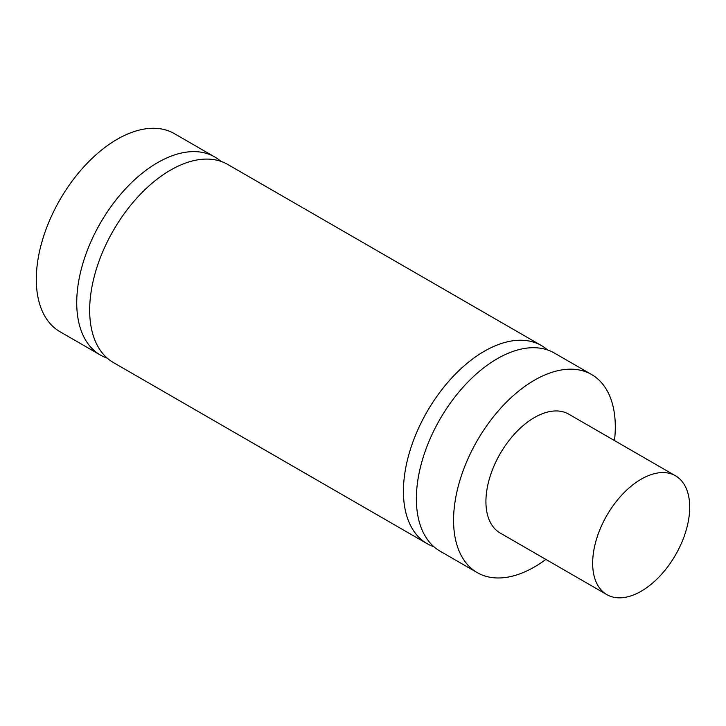 <?xml version="1.0" encoding="UTF-8"?>
<svg xmlns="http://www.w3.org/2000/svg" width="726" height="726" viewBox="0 0 726 726"><rect width="100%" height="100%" fill="white"/><g stroke="black" fill="none" stroke-linecap="round" stroke-linejoin="round"><path stroke-width="1.09" d="M591.617 374.534L554.419 353.063A114.363 66.03 120 0 0 466.292 383.7A114.363 66.03 120 0 0 416.37 498.789A114.363 66.03 120 0 0 440.056 551.143L477.254 572.623A114.363 66.03 -60 0 1 453.568 520.27A114.363 66.03 -60 0 1 503.49 405.181A114.363 66.03 -60 0 1 591.617 374.534A114.363 66.03 -60 0 1 614.486 440.564M433.957 546.769A114.363 66.03 -60 0 1 427.115 543.674A114.363 66.03 -60 0 1 427.115 411.624A114.363 66.03 -60 0 1 541.478 345.594A114.363 66.03 -60 0 1 547.585 349.959M541.478 345.594L227.719 164.448A114.363 66.03 120 0 0 113.356 230.469A114.363 66.03 120 0 0 113.356 362.528L427.115 543.674M107.257 358.154A114.363 66.03 -60 0 1 100.415 355.059A114.363 66.03 -60 0 1 76.729 302.706A114.363 66.03 -60 0 1 126.651 187.617A114.363 66.03 -60 0 1 214.778 156.97A114.363 66.03 -60 0 1 220.886 161.344M214.778 156.97L174.349 133.629A114.363 66.03 120 0 0 86.222 164.267A114.363 66.03 120 0 0 36.3 279.356A114.363 66.03 120 0 0 59.986 331.709L100.415 355.059M592.661 563.222A68.616 39.612 -60 0 1 622.609 494.17A68.616 39.612 -60 0 1 675.489 475.784A68.616 39.612 -60 0 1 675.489 555.018A68.616 39.612 -60 0 1 606.872 594.63A68.616 39.612 -60 0 1 592.661 563.222M606.872 594.63L500.132 533.002A68.616 39.612 -60 0 1 485.921 501.593A68.616 39.612 -60 0 1 515.868 432.542A68.616 39.612 -60 0 1 568.748 414.156L675.489 475.784M545.87 559.419A114.363 66.03 -60 0 1 477.254 572.623"/></g></svg>
